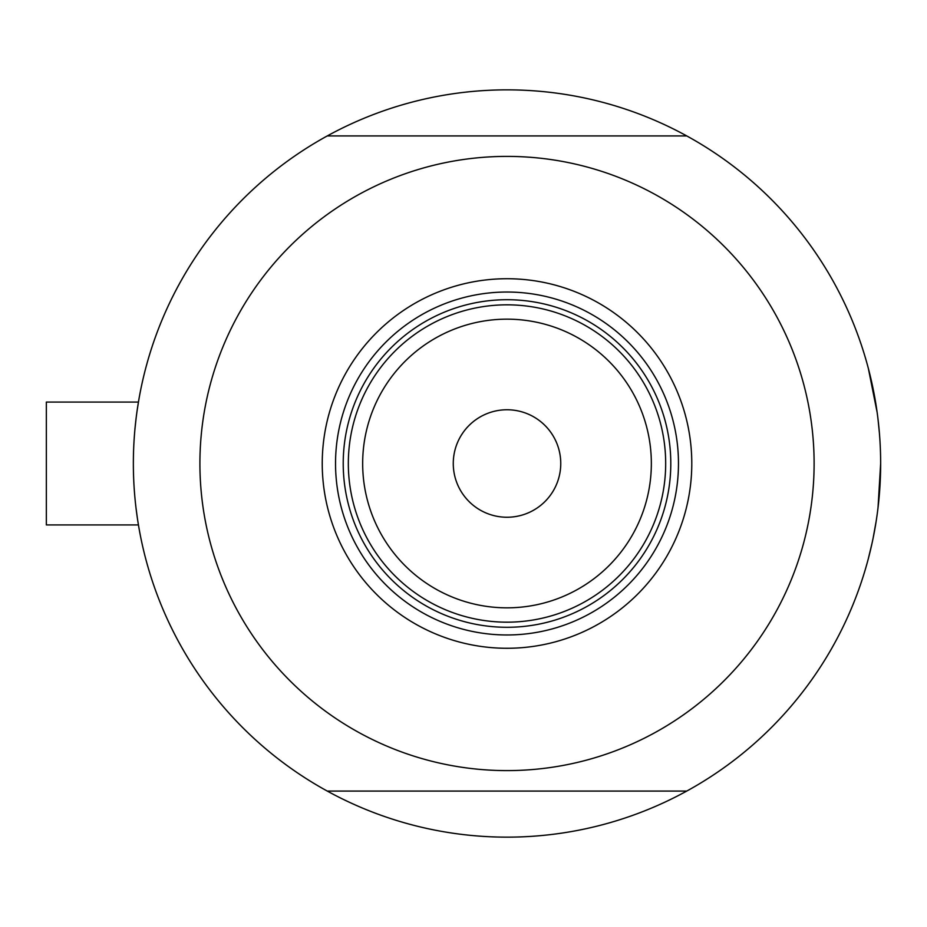 <?xml version="1.0" encoding="UTF-8"?>
<svg xmlns="http://www.w3.org/2000/svg" width="927" height="927" viewBox="0 0 927 927"><rect width="100%" height="100%" fill="white"/><g stroke="black" fill="none" stroke-linecap="round" stroke-linejoin="round"><path stroke-width="1.39" d="M138.065 522.608L138.876 527.475L138.447 524.925L46.35 524.925L46.35 402.075L138.447 402.075L138.876 399.525L137.161 410.313M135.064 427.938L136.107 418.286M880.65 463.5A373.639 373.639 0 0 1 327.277 791.079A373.639 373.639 0 0 1 327.277 135.921A373.639 373.639 0 0 1 880.65 463.5L878.02 507.787M137.173 516.687L136.107 508.738M868.367 558.517L872.04 543.234M873.107 538.228L876.2 521.009M879.433 433.326L878.008 419.166M877.139 412.399L868.367 368.482M322.237 463.5A184.774 184.774 0 0 1 507.011 278.726A184.774 184.774 0 0 1 691.785 463.5A184.774 184.774 0 0 1 507.011 648.274A184.774 184.774 0 0 1 322.237 463.5M678.471 463.5A171.472 171.472 0 0 0 507.011 292.028A171.472 171.472 0 0 0 335.539 463.5A171.472 171.472 0 0 0 507.011 634.972A171.472 171.472 0 0 0 678.471 463.5M199.908 463.5A307.104 307.104 0 0 0 507.011 770.604A307.104 307.104 0 0 0 814.115 463.5A307.104 307.104 0 0 0 507.011 156.396A307.104 307.104 0 0 0 199.908 463.5M327.277 135.921L686.733 135.921M686.733 791.079L327.277 791.079M362.666 463.5A144.334 144.334 0 0 0 507.011 607.834A144.334 144.334 0 0 0 651.345 463.5A144.334 144.334 0 0 0 507.011 319.166A144.334 144.334 0 0 0 362.666 463.5M665.679 463.5A158.668 158.668 0 0 1 507.011 622.168A158.668 158.668 0 0 1 348.332 463.5A158.668 158.668 0 0 1 507.011 304.832A158.668 158.668 0 0 1 665.679 463.5M560.754 463.5A53.743 53.743 0 0 0 507.011 409.757A53.743 53.743 0 0 0 453.268 463.5A53.743 53.743 0 0 0 507.011 517.243A53.743 53.743 0 0 0 560.754 463.5M368.946 541.704A158.668 158.668 0 0 0 645.065 541.704M670.8 463.5A163.789 163.789 0 0 1 507.011 627.289A163.789 163.789 0 0 1 343.222 463.5A163.789 163.789 0 0 1 507.011 299.711A163.789 163.789 0 0 1 670.8 463.5M46.35 402.075L138.447 402.075"/></g></svg>
